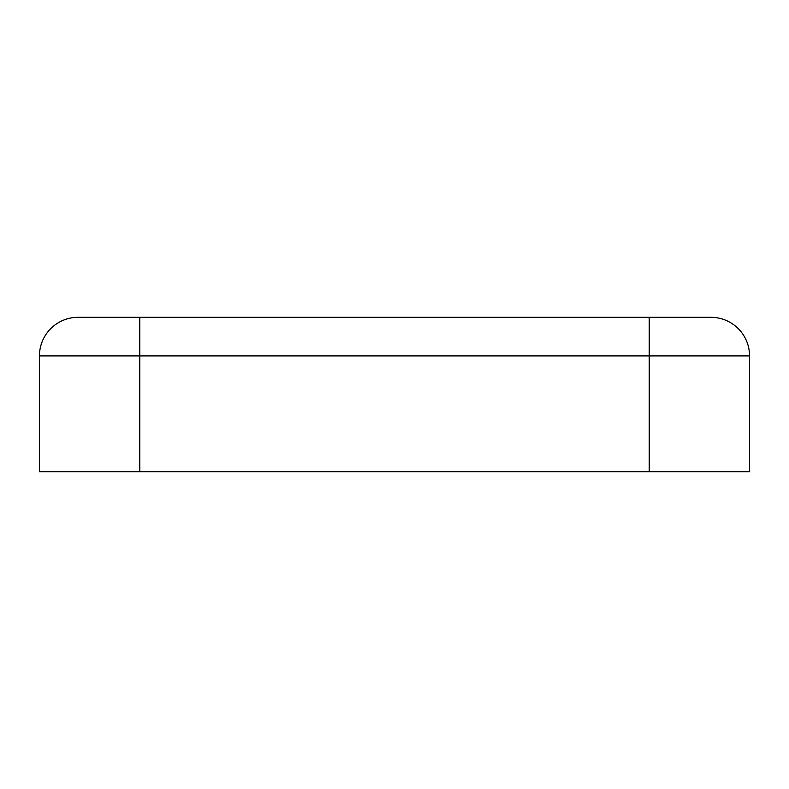 <?xml version="1.0" encoding="UTF-8"?>
<svg xmlns="http://www.w3.org/2000/svg" width="789" height="789" viewBox="0 0 789 789"><rect width="100%" height="100%" fill="white"/><g stroke="black" fill="none" stroke-linecap="round" stroke-linejoin="round"><path stroke-width="1.18" d="M710.958 317.316A38.592 38.592 0 0 1 749.55 355.908A38.592 38.592 0 0 0 710.958 317.316L78.042 317.316A38.592 38.592 0 0 0 39.45 355.908L39.45 471.684L749.55 471.684L749.55 355.908L649.209 355.908L649.209 471.684M78.042 317.316A38.592 38.592 0 0 0 39.45 355.908L139.791 355.908L139.791 471.684M139.791 317.316L139.791 355.908L649.209 355.908L649.209 317.316"/></g></svg>
